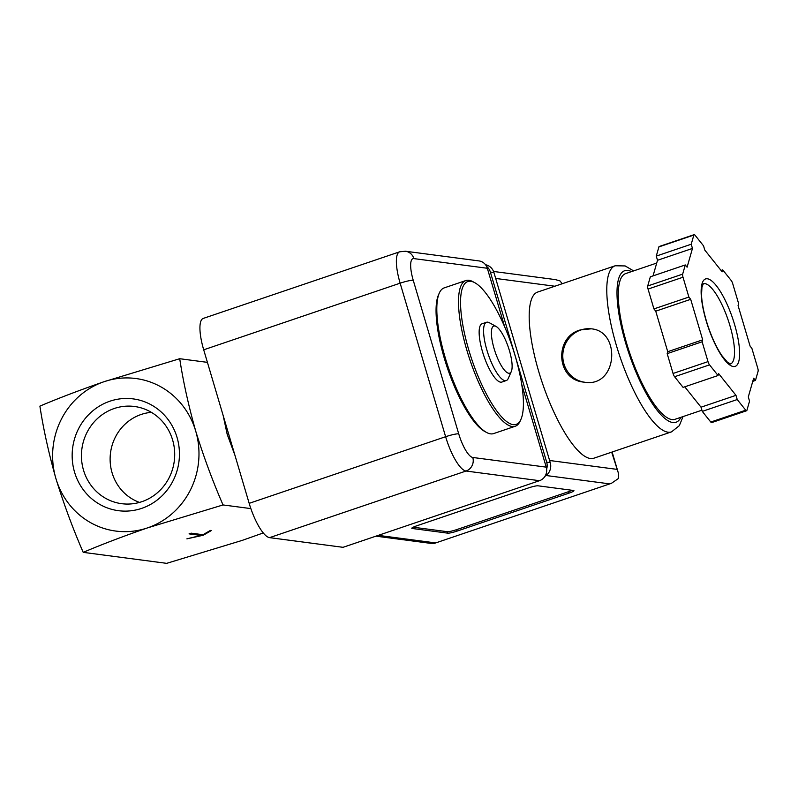 <?xml version="1.0" encoding="UTF-8"?>
<svg xmlns="http://www.w3.org/2000/svg" width="798" height="798" viewBox="0 0 798 798"><rect width="100%" height="100%" fill="white"/><g stroke="black" fill="none" stroke-linecap="round" stroke-linejoin="round"><path stroke-width="1.2" d="M83.211 552.356C102.154 544.316 123.57 536.166 147.46 527.907L223.031 504.944C212.667 481.094 203.56 456.476 195.709 431.08C188.498 405.603 183.171 381.474 179.72 358.711L104.139 381.673C80.089 390.003 58.673 398.152 39.9 406.132C43.401 429.075 48.728 453.194 55.89 478.501C63.81 504.077 72.917 528.695 83.211 552.356L166.662 563.348L242.233 540.386L263.28 532.934M223.031 504.944L250.871 508.605M191.151 533.164L189.056 533.872L200.906 535.438L186.872 538.85L203.261 535.249L211.34 530.56L210.393 530.431L203.001 534.72L191.151 533.164M195.709 431.08A76.927 73.117 97.5 0 1 147.46 527.907A76.927 73.117 97.5 0 1 55.89 478.501A76.927 73.117 97.5 0 1 104.139 381.673A76.927 73.117 97.5 0 1 195.709 431.08M109.925 401.204A56.379 53.596 97.5 0 1 178.114 466.531A56.379 53.596 97.5 0 1 89.366 496.635A56.379 53.596 97.5 0 1 109.925 401.204M179.72 358.711L207.42 362.362M114.264 408.496A49.017 46.593 97.5 0 1 138.852 407.289A49.017 46.593 97.5 0 1 174.263 461.174A49.017 46.593 97.5 0 1 126.114 504.047A49.017 46.593 97.5 0 1 81.825 462.032A49.017 46.593 97.5 0 1 114.264 408.496M139.51 502.401A46.364 44.07 97.5 0 1 110.124 458.222A46.364 44.07 97.5 0 1 141.176 414.461A46.364 44.07 97.5 0 1 151.371 412.347M234.921 455.219L227.191 434.341L223.26 415.997M228.597 433.863L227.191 434.341M515.189 355.978A75.391 21.207 -108.7 0 1 521.004 419.179A75.391 21.207 -108.7 0 1 471.877 359.728A75.391 21.207 -108.7 0 1 474.71 282.662A75.391 21.207 -108.7 0 1 515.189 355.978M511.328 371.459L508.246 378.461A30.773 8.658 -108.7 0 1 506.271 380.556L501.852 382.062A30.773 8.658 -108.7 0 1 483.768 355.699A30.773 8.658 -108.7 0 1 482.082 323.779L486.511 322.282A30.773 8.658 -108.7 0 1 489.344 322.741L496.057 326.422A24.868 6.992 -108.7 0 1 509.413 350.611A24.868 6.992 -108.7 0 1 511.328 371.459A24.868 6.992 -108.7 0 1 495.129 351.848A24.868 6.992 -108.7 0 1 496.057 326.422M521.004 419.179L520.196 421.005A76.927 21.646 -108.7 0 1 515.269 426.242A76.927 21.646 -108.7 0 1 470.072 360.347A76.927 21.646 -108.7 0 1 465.862 280.547A76.927 21.646 -108.7 0 1 472.955 281.704L474.71 282.662M515.269 426.242L493.603 433.593A76.927 21.646 -108.7 0 1 486.511 432.426A76.927 21.646 -108.7 0 1 448.396 367.698A76.927 21.646 -108.7 0 1 439.269 293.135A76.927 21.646 -108.7 0 1 444.187 287.888L465.862 280.547M486.511 432.426L484.755 431.469A75.391 21.207 -108.7 0 1 447.409 368.028A75.391 21.207 -108.7 0 1 438.461 294.961L439.269 293.135M506.271 380.556A30.773 8.658 -108.7 0 1 488.196 354.202A30.773 8.658 -108.7 0 1 486.511 322.282M200.906 535.438L200.597 534.411M203.261 535.249L203.081 534.68M546.241 467.139L472.785 457.473A23.85 6.713 71.3 0 1 458.72 433.833L413.244 280.298A23.85 6.713 71.3 0 1 413.873 258.602A10.773 10.234 -82.5 0 0 405.494 251.24L399.688 251.799L203.241 318.422A34.613 9.736 71.3 0 0 203.699 349.803L249.176 503.339A34.613 9.736 71.3 0 0 269.584 537.643L466.032 471.029L539.478 480.695A10.773 10.234 -82.5 0 0 546.241 467.139L521.752 384.496M504.705 326.941L487.329 268.268A10.773 10.234 -82.5 0 0 478.95 260.916L405.494 251.24M539.478 480.695L343.04 547.318L269.584 537.643M537.583 292.088A87.69 24.668 71.3 0 0 542.381 383.07A87.69 24.668 71.3 0 0 593.912 458.192L671.507 431.878A87.69 24.668 -108.7 0 1 619.976 356.746A87.69 24.668 -108.7 0 1 615.178 265.774L537.583 292.088M580.346 329.923C553.982 336.886 555.907 380.048 584.166 382.152C617.423 388.267 621.572 331.09 591.188 328.816L580.346 329.923M684.754 386.811L701.023 407.189L702.27 411.389L710.779 422.042A3.85 1.077 71.3 0 0 711.666 422.601L746.619 410.741A3.85 1.077 71.3 0 0 746.908 410.342L749.541 401.155L748.295 396.955L753.671 378.192L755.467 380.447L758.1 371.26A3.85 1.077 71.3 0 0 757.751 368.177L751.876 348.337L750.08 346.083L738.07 305.554L738.629 303.609L732.754 283.769A3.85 1.077 71.3 0 0 731.227 280.527L722.719 269.874L722.16 271.819L704.784 250.063L703.547 245.864L695.038 235.211A3.85 1.077 71.3 0 0 694.15 234.652A3.85 1.077 71.3 0 0 693.851 235.051L691.218 244.238L692.465 248.437L687.088 267.2L685.292 264.946L682.659 274.133A3.85 1.077 71.3 0 0 683.008 277.225L688.883 297.065L690.689 299.32L702.689 339.838L702.13 341.783L708.006 361.624A3.85 1.077 71.3 0 0 709.542 364.866L718.05 375.519L718.599 373.574L735.975 395.339L737.222 399.539L745.731 410.192A3.85 1.077 71.3 0 0 746.619 410.741M694.15 234.652L659.188 246.512A3.85 1.077 71.3 0 0 658.899 246.911L656.265 256.098L657.512 260.288L653.043 275.879M685.292 264.946L650.34 276.806L647.707 285.993A3.85 1.077 71.3 0 0 648.056 289.076L653.931 308.916L655.737 311.17L667.736 351.699L667.178 353.634L673.053 373.474A3.85 1.077 71.3 0 0 674.589 376.726L683.088 387.379L718.05 375.519M375.948 536.156L432.207 543.568L434.471 543.338L611.418 483.329L618.5 478.461L618.26 472.725L611.677 452.167M562.241 283.729L559.977 280.896L555.358 279.599L493.553 271.46M538.012 485.802A7.691 1.017 163.5 0 0 528.655 487.857L416.805 525.792A7.691 1.017 163.5 0 0 411.798 528.286A7.691 1.017 163.5 0 0 412.177 528.476L447.728 533.154A7.691 1.017 163.5 0 0 457.084 531.099L568.934 493.164A7.691 1.017 163.5 0 0 573.942 490.66A7.691 1.017 163.5 0 0 573.553 490.481L538.012 485.802M546.63 469.154A11.541 10.973 -82.5 0 0 546.68 462.162L490.371 272.068A11.541 10.973 -82.5 0 0 486.571 266.382M545.034 476.226A11.541 10.973 -82.5 0 0 550.241 462.631L493.932 272.537A11.541 10.973 -82.5 0 0 485.533 264.746M701.911 410.192L675.038 419.299A76.927 21.646 -108.7 0 1 629.841 353.404A76.927 21.646 -108.7 0 1 625.632 273.604L656.714 263.061M721.063 270.442L722.719 269.874M752.763 381.364L755.467 380.447M702.27 411.389L737.222 399.539M701.023 407.189L735.975 395.339M667.178 353.634L702.13 341.783M667.736 351.699L702.689 339.838M655.737 311.17L690.689 299.32M653.931 308.916L688.883 297.065M657.512 260.288L692.465 248.437M656.265 256.098L691.218 244.238M413.224 527.209L447.289 531.687A7.691 1.017 163.5 0 0 456.646 529.633L568.505 491.698A7.691 1.017 163.5 0 0 572.076 490.281M590.48 328.736A26.923 25.596 -82.5 0 0 580.814 329.993A26.923 25.596 -82.5 0 0 562.829 357.494A26.923 25.596 -82.5 0 0 583.717 382.092M413.873 258.602L487.329 268.268M249.176 503.339L445.623 436.715L400.137 283.18L203.699 349.803M413.244 280.298A10.773 1.416 163.5 0 0 400.137 283.18A34.613 9.736 71.3 0 1 399.688 251.799M458.72 433.833A10.773 1.416 163.5 0 0 445.623 436.715A34.613 9.736 71.3 0 0 466.032 471.029A10.773 10.234 97.5 0 0 472.785 457.473M435.449 542.889L378.282 535.368M609.522 483.857L546.101 475.508M493.932 272.537L490.371 272.068M550.241 462.631L546.68 462.162M554.859 286.233L495.678 278.442M616.764 469.334L549.603 460.496M680.894 417.314A80 22.504 -108.7 0 1 629.024 353.684A80 22.504 -108.7 0 1 631.487 271.619M710.779 422.042L745.731 410.192M674.589 376.726L709.542 364.866M673.053 373.474L708.006 361.624M648.056 289.076L683.008 277.225M647.707 285.993L682.659 274.133M658.899 246.911L693.851 235.051M729.921 325.604A42.314 11.9 -108.7 0 1 730.489 363.948L727.367 362.122L722.03 355.828C716.774 348.127 712.065 338.133 707.906 325.853C704.075 314.103 701.941 303.839 701.522 295.061L701.951 287.13L703.317 283.809A42.314 11.9 -108.7 0 1 729.921 325.604M734.599 324.567A46.154 12.987 -108.7 0 1 724.524 359.758A46.154 12.987 -108.7 0 1 702.021 283.769A46.154 12.987 -108.7 0 1 734.599 324.567M412.017 527.917L412.177 528.476M447.289 531.687L447.728 533.154M456.646 529.633L457.084 531.099M568.505 491.698L568.934 493.164M618.26 472.725L612.126 452.017M611.418 483.329L434.471 543.338M633.622 270.891L625.143 265.934L615.178 265.774M671.507 431.878L679.307 425.693L683.038 416.596"/></g></svg>
